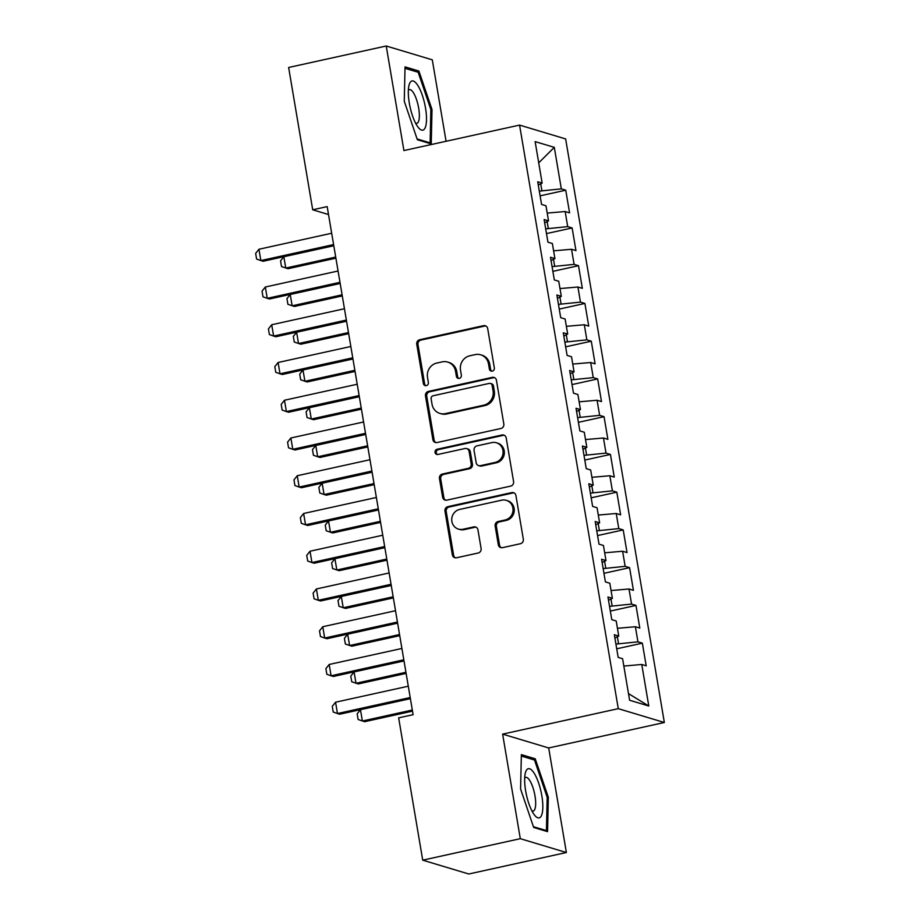 <?xml version="1.0" encoding="UTF-8"?>
<svg xmlns="http://www.w3.org/2000/svg" width="920" height="920" viewBox="0 0 920 920"><rect width="100%" height="100%" fill="white"/><g stroke="black" fill="none" stroke-linecap="round" stroke-linejoin="round"><path stroke-width="1.38" d="M492.303 371.105A2.668 2.507 -73.3 0 0 494.35 367.966L487.692 328.601A3.806 3.588 -73.3 0 0 483.517 325.668L419.658 339.733A3.806 3.588 -73.3 0 0 416.737 344.218L423.395 383.582A2.668 2.507 -73.3 0 0 426.316 385.629A2.668 2.507 -73.3 0 0 428.363 382.49L427.501 377.395A12.178 11.466 -73.3 0 1 436.85 363.043L442.175 361.87A12.178 11.466 -73.3 0 1 447.683 362.066A12.178 11.466 -73.3 0 1 455.526 371.231L456.389 376.326A2.668 2.507 -73.3 0 0 459.31 378.373A2.668 2.507 -73.3 0 0 461.357 375.222L460.494 370.127A12.178 11.466 -73.3 0 1 469.844 355.775L475.168 354.603A12.178 11.466 -73.3 0 1 480.677 354.798A12.178 11.466 -73.3 0 1 488.52 363.964L489.382 369.058A2.668 2.507 -73.3 0 0 492.303 371.105M498.306 544.743A3.806 3.588 -73.3 0 0 502.481 547.664L520.398 543.72A3.806 3.588 -73.3 0 0 523.319 539.235L515.924 495.512A3.806 3.588 -73.3 0 0 511.75 492.591L447.89 506.644A3.806 3.588 -73.3 0 0 444.969 511.129L452.364 554.852A3.806 3.588 -73.3 0 0 456.538 557.773L478.181 553.012A3.806 3.588 -73.3 0 0 481.102 548.527L477.94 529.816A3.806 3.588 -73.3 0 0 473.765 526.895L463.036 529.253A10.177 9.591 -73.3 0 1 458.424 529.092A10.177 9.591 -73.3 0 1 451.743 518.995A10.177 9.591 -73.3 0 1 459.678 509.427L501.722 500.181A10.177 9.591 -73.3 0 1 506.322 500.342A10.177 9.591 -73.3 0 1 513.015 510.428A10.177 9.591 -73.3 0 1 505.068 519.995L498.065 521.536A3.806 3.588 -73.3 0 0 495.144 526.033L498.306 544.743L499.548 545.111A3.806 3.588 -73.3 0 0 501.4 547.722M520.306 838.683L566.375 852.518L548.688 747.96L502.619 734.125L520.306 838.683L422.717 860.165L398.647 717.853L413.103 714.679L327.175 206.609L312.708 209.783L328.509 214.532M502.619 734.125L618.274 708.664L519.57 125.097L565.639 138.931L664.344 722.499L618.274 708.664M446.073 141.277L432.296 59.834L386.228 46L403.914 150.558L519.57 125.097M386.228 46L288.638 67.482L312.708 209.783M500.905 428.49A3.806 3.588 -73.3 0 0 503.826 424.005L496.432 380.282A3.806 3.588 -73.3 0 0 492.257 377.361L428.398 391.414A3.806 3.588 -73.3 0 0 425.477 395.899L432.883 439.622A3.806 3.588 -73.3 0 0 437.046 442.543L500.905 428.49M506.184 437.897L513.578 481.62A3.806 3.588 -73.3 0 1 510.657 486.105L446.798 500.158A3.806 3.588 -73.3 0 1 442.623 497.237L439.461 478.526A3.806 3.588 -73.3 0 1 442.382 474.041L468.28 468.337A3.806 3.588 -73.3 0 0 471.201 463.852L469.096 451.444A3.806 3.588 -73.3 0 0 464.922 448.523L437.966 454.457A2.668 2.507 -73.3 0 1 435.01 451.766A2.668 2.507 -73.3 0 1 437.08 449.27L502.009 434.976A3.806 3.588 -73.3 0 1 506.184 437.897M540.109 195.845L565.742 190.198L561.327 188.876L554.3 147.349L535.129 141.599L542.144 183.114L537.728 181.792L541.558 204.435L545.974 205.769L548.527 220.857L544.111 219.535L547.941 242.178L552.368 243.512L554.921 258.612L550.493 257.278L554.323 279.933L558.75 281.255L561.303 296.355L556.876 295.032L560.705 317.676L565.133 318.998L567.686 334.098L563.27 332.775L567.099 355.419L571.515 356.753L574.068 371.853L569.653 370.518L573.482 393.173L577.898 394.496L580.451 409.595L576.035 408.273L579.865 430.916L584.28 432.239L586.833 447.338L582.417 446.016L586.247 468.659L590.674 469.993L593.227 485.093L588.8 483.759L592.63 506.414L597.057 507.736L599.61 522.836L595.182 521.514L599.012 544.157L603.439 545.479L605.992 560.579L601.577 559.256L605.406 581.9L609.822 583.234L612.375 598.333L607.959 596.999L611.788 619.654L616.205 620.977L618.757 636.077L614.341 634.754L618.171 657.397L622.587 658.72L629.613 700.246L648.784 706.008L628.498 693.622M565.742 190.198L569.572 212.853L565.156 211.519L567.709 226.619L545.686 228.873M546.491 233.588L572.125 227.953L567.709 226.619M572.125 227.953L575.954 250.596L571.538 249.274L574.091 264.373L552.08 266.627M552.874 271.342L578.507 265.696L574.091 264.373M578.507 265.696L582.348 288.339L577.921 287.017L580.474 302.116L558.463 304.37M559.256 309.085L584.901 303.439L580.474 302.116M584.901 303.439L588.731 326.094L584.303 324.76L586.856 339.859L564.846 342.113M565.639 346.828L591.284 341.193L586.856 339.859M591.284 341.193L595.113 363.837L590.686 362.514L593.25 377.614L571.228 379.868M572.021 384.583L597.667 378.936L593.25 377.614M597.667 378.936L601.496 401.58L597.08 400.257L599.633 415.357L577.61 417.611M578.415 422.326L604.049 416.679L599.633 415.357M604.049 416.679L607.879 439.334L603.462 438L606.015 453.1L583.993 455.354M584.798 460.069L610.431 454.434L606.015 453.1M610.431 454.434L614.261 477.077L609.845 475.755L612.398 490.854L590.387 493.108M591.181 497.823L616.814 492.177L612.398 490.854M616.814 492.177L620.644 514.82L616.227 513.498L618.78 528.597L596.769 530.851M597.563 535.566L623.208 529.92L618.78 528.597M623.208 529.92L627.037 552.575L622.61 551.241L625.163 566.341L603.152 568.594M603.945 573.309L629.591 567.674L625.163 566.341M629.591 567.674L633.42 590.318L628.992 588.995L631.557 604.083L609.534 606.349M610.328 611.064L635.973 605.418L631.557 604.083M635.973 605.418L639.803 628.061L635.386 626.738L637.939 641.838L615.917 644.092M616.722 648.807L642.356 643.16L637.939 641.838M642.356 643.16L646.185 665.815L641.769 664.481L648.784 706.008M618.757 636.077L614.882 637.985M641.769 664.481L623.829 666.045M612.375 598.333L608.499 600.242M618.493 643.517L617.355 636.766M635.386 626.738L617.446 628.291M605.992 560.579L602.117 562.499M612.11 605.774L610.972 599.023M628.992 588.995L611.064 590.548M599.61 522.836L595.734 524.745M605.728 568.031L604.589 561.28M622.61 551.241L604.67 552.805M593.227 485.093L589.352 487.002M599.345 530.276L598.207 523.526M616.227 513.498L598.287 515.05M586.833 447.338L582.969 449.259M592.963 492.534L591.813 485.783M609.845 475.755L591.905 477.308M580.451 409.595L576.587 411.504M586.58 454.791L585.43 448.04M603.462 438L585.522 439.565M574.068 371.853L570.193 373.761M580.186 417.047L579.048 410.285M597.08 400.257L579.14 401.81M567.686 334.098L563.81 336.018M573.804 379.293L572.665 372.542M590.686 362.514L572.757 364.067M561.303 296.355L557.428 298.264M567.422 341.55L566.283 334.799M584.303 324.76L566.363 326.324M554.921 258.612L551.045 260.521M561.039 303.807L559.9 297.045M577.921 287.017L559.981 288.57M548.527 220.857L544.663 222.778M554.656 266.052L553.506 259.302M571.538 249.274L553.598 250.827M542.144 183.114L538.28 185.023M548.274 228.309L547.124 221.559M565.156 211.519L547.216 213.083M422.717 860.165L468.786 874L566.375 852.518M548.688 747.96L664.344 722.499M561.327 188.876L539.304 191.13M541.88 190.566L540.741 183.804M554.3 147.349L538.717 162.84M431.238 143.899L432.009 109.549L418.91 71.047L405.041 66.872L404.259 101.223L417.358 139.725L431.238 143.899M535.233 758.793L521.364 754.619L520.582 788.969L533.68 827.471L547.561 831.645L548.332 797.295L535.233 758.793L532.45 759.402M491.751 371.162A2.668 2.507 -73.3 0 1 490.636 369.437L489.773 364.343A12.178 11.466 -73.3 0 0 481.919 355.178L480.677 354.798M447.683 362.066L448.925 362.445A12.178 11.466 -73.3 0 1 456.78 371.599L457.642 376.694A2.668 2.507 -73.3 0 0 458.758 378.419M485.841 325.979A3.806 3.588 -73.3 0 0 484.759 326.048L420.911 340.101A3.806 3.588 -73.3 0 0 417.99 344.586L424.649 383.962A2.668 2.507 -73.3 0 0 425.764 385.687M494.592 377.671A3.806 3.588 -73.3 0 0 493.511 377.729L429.651 391.793A3.806 3.588 -73.3 0 0 426.73 396.278L434.125 440.001A3.806 3.588 -73.3 0 0 435.976 442.612M492.154 385.457A2.668 2.507 -73.3 0 0 489.233 383.41L433.182 395.749A2.668 2.507 -73.3 0 0 431.135 398.889L432.043 404.259A12.178 11.466 -73.3 0 0 439.898 413.413A12.178 11.466 -73.3 0 0 445.406 413.62L483.724 405.179A12.178 11.466 -73.3 0 0 493.062 390.827L492.154 385.457L493.407 385.825A2.668 2.507 -73.3 0 0 491.682 383.824L490.44 383.445M439.898 413.413L441.14 413.793A12.178 11.466 -73.3 0 0 446.648 413.988L445.406 413.62M493.407 385.825L494.316 391.195A12.178 11.466 -73.3 0 1 484.966 405.559L446.648 413.988M466.647 448.58L467.889 448.948A3.806 3.588 -73.3 0 1 470.338 451.812L472.443 464.232A3.806 3.588 -73.3 0 1 469.522 468.717L443.624 474.409A3.806 3.588 -73.3 0 0 440.703 478.906L443.865 497.616A3.806 3.588 -73.3 0 0 445.717 500.227M504.332 435.286A3.806 3.588 -73.3 0 0 503.251 435.344L438.334 449.638A2.668 2.507 -73.3 0 0 437.402 454.514M495.144 462.426A10.177 9.591 -73.3 0 0 503.091 452.858A10.177 9.591 -73.3 0 0 496.397 442.761A10.177 9.591 -73.3 0 0 491.797 442.6L476.985 445.866A3.806 3.588 -73.3 0 0 474.065 450.351L476.169 462.76A3.806 3.588 -73.3 0 0 480.343 465.681L495.144 462.426L496.397 462.794A10.177 9.591 -73.3 0 0 504.332 453.226A10.177 9.591 -73.3 0 0 497.651 443.141L496.397 442.761M478.618 465.623L479.86 465.991A3.806 3.588 -73.3 0 0 481.585 466.06L480.343 465.681M496.397 462.794L481.585 466.06M506.322 500.342L507.564 500.721A10.177 9.591 -73.3 0 1 514.257 510.807A10.177 9.591 -73.3 0 1 506.322 520.375L499.307 521.916A3.806 3.588 -73.3 0 0 496.386 526.401L499.548 545.111M458.424 529.092L459.678 529.46A10.177 9.591 -73.3 0 0 464.278 529.632L463.036 529.253M476.088 527.194A3.806 3.588 -73.3 0 0 475.007 527.264L464.278 529.632M514.073 492.901A3.806 3.588 -73.3 0 0 512.992 492.959L449.132 507.023A3.806 3.588 -73.3 0 0 446.211 511.508L453.617 555.22A3.806 3.588 -73.3 0 0 455.457 557.842M430.859 109.813L432.009 109.549M416.127 71.656L418.91 71.047M547.181 797.559L548.332 797.295M333.787 245.743L283.843 256.737L285.763 268.065L335.708 257.071M283.843 256.737L280.554 260.877L281.52 266.547L288.006 268.732L335.892 258.186M333.592 244.57L260.854 260.578L256.611 259.06L255.656 253.402L258.945 249.251L331.671 233.243M258.945 249.251L260.854 260.578L263.097 261.257L333.776 245.697M340.17 283.486L290.226 294.48L292.146 305.808L342.091 294.814M290.226 294.48L286.948 298.632L287.902 304.29L294.388 306.475L342.274 295.941M346.553 321.241L296.619 332.235L298.528 343.551L348.473 332.557M296.619 332.235L293.33 336.375L294.285 342.033L300.771 344.229L348.668 333.684M339.974 282.313L267.237 298.333L262.993 296.815L262.039 291.145L265.328 287.005L338.065 270.998M265.328 287.005L267.237 298.333L269.479 299L340.17 283.44M346.357 320.068L273.631 336.076L269.387 334.558L268.421 328.9L271.71 324.748L344.448 308.74M271.71 324.748L273.631 336.076L275.862 336.743L346.553 321.183M425.051 128.006A25.196 7.486 77.6 0 0 422.349 95.381A25.196 7.486 77.6 0 0 409.779 83.076A25.196 7.486 77.6 0 0 408.917 85.686A25.196 7.486 77.6 0 0 418.036 127.144A25.196 7.486 77.6 0 0 425.051 128.006M415.564 123.119A17.25 5.117 77.6 0 0 416.841 123.326A17.25 5.117 77.6 0 0 418.37 121.865A17.25 5.117 77.6 0 0 417.392 102.396A17.25 5.117 77.6 0 0 409.434 89.642A17.25 5.117 77.6 0 0 408.353 90.379M405.007 68.321L418.163 72.266L430.859 109.584L430.111 142.853L417.093 138.954M428.766 143.152L430.111 142.853M541.374 815.752A25.196 7.486 77.6 0 0 538.672 783.127A25.196 7.486 77.6 0 0 526.102 770.833A25.196 7.486 77.6 0 0 525.24 773.432A25.196 7.486 77.6 0 0 534.37 814.89A25.196 7.486 77.6 0 0 541.374 815.752M531.886 810.865A17.25 5.117 77.6 0 0 533.174 811.072A17.25 5.117 77.6 0 0 534.692 809.611A17.25 5.117 77.6 0 0 533.715 790.142A17.25 5.117 77.6 0 0 525.757 777.388A17.25 5.117 77.6 0 0 524.676 778.124M521.329 756.067L534.497 760.012L547.181 797.329L546.434 830.599L533.416 826.7M545.088 830.898L546.434 830.599M352.947 358.984L303.002 369.978L304.911 381.305L354.855 370.311M303.002 369.978L299.713 374.118L300.667 379.787L307.153 381.972L355.051 371.427M359.329 396.727L309.384 407.721L311.293 419.048L361.238 408.054M309.384 407.721L306.096 411.872L307.05 417.53L313.536 419.716L361.433 409.181M352.74 357.811L280.013 373.819L275.77 372.301L274.804 366.643L278.093 362.491L350.83 346.483M278.093 362.491L280.013 373.819L282.256 374.497L352.935 358.938M359.133 395.554L286.396 411.562L282.152 410.055L281.198 404.386L284.476 400.246L357.213 384.238M284.476 400.246L286.396 411.562L288.638 412.24L359.317 396.681M365.711 434.47L315.767 445.464L317.688 456.791L367.62 445.797M315.767 445.464L312.478 449.615L313.444 455.273L319.918 457.47L367.816 446.924M365.516 433.308L292.779 449.316L288.535 447.798L287.58 442.14L290.869 437.989L363.596 421.981M290.869 437.989L292.779 449.316L295.021 449.983L365.7 434.424M372.094 472.224L322.149 483.218L324.07 494.546L374.014 483.552M322.149 483.218L318.86 487.358L319.827 493.028L326.312 495.213L374.198 484.667M371.898 471.051L299.161 487.059L294.917 485.541L293.963 479.883L297.252 475.732L369.978 459.724M297.252 475.732L299.161 487.059L301.403 487.738L372.082 472.178M378.476 509.967L328.532 520.962L330.452 532.289L380.397 521.295M328.532 520.962L325.254 525.113L326.209 530.771L332.695 532.956L380.581 522.422M378.281 508.794L305.543 524.803L301.3 523.296L300.346 517.626L303.634 513.486L376.36 497.478M303.634 513.486L305.543 524.803L307.786 525.481L378.476 509.921M384.663 546.549L311.938 562.557L314.168 563.224L384.859 547.664L334.926 558.704L336.835 570.032L386.779 559.038M334.926 558.704L331.637 562.856L332.591 568.514L339.077 570.71L386.975 560.165M310.017 551.229L311.938 562.557L307.694 561.039L306.728 555.381L310.017 551.229L382.754 535.221M391.253 585.465L341.308 596.459L343.217 607.775L393.162 596.781M341.308 596.459L338.019 600.599L338.974 606.269L345.46 608.453L393.357 597.908M391.046 584.292L318.32 600.3L314.077 598.782L313.11 593.124L316.399 588.972L389.137 572.964M316.399 588.972L318.32 600.3L320.562 600.978L391.241 585.419M397.44 622.035L324.702 638.043L326.945 638.721L397.624 623.162L347.691 634.202L349.6 645.529L399.544 634.535M347.691 634.202L344.402 638.353L345.356 644.011L351.842 646.196L399.74 635.662M322.782 626.727L324.702 638.043L320.459 636.536L319.504 630.867L322.782 626.727L395.519 610.719M404.018 660.951L354.073 671.945L355.994 683.272L405.927 672.279M354.073 671.945L350.784 676.096L351.75 681.755L358.225 683.951L406.122 673.405M403.822 659.789L331.085 675.797L326.841 674.279L325.887 668.621L329.176 664.47L401.902 648.462M329.176 664.47L331.085 675.797L333.327 676.464L404.006 660.905M410.205 697.532L337.467 713.54L339.71 714.219L410.389 698.659L360.456 709.699L362.376 721.015L412.321 710.021M360.456 709.699L357.167 713.839L358.133 719.509L364.619 721.694L412.505 711.148M335.558 702.213L337.467 713.54L333.224 712.022L332.269 706.365L335.558 702.213L408.284 686.205M489.773 364.343L488.52 363.964M457.642 376.694L456.389 376.326M456.78 371.599L455.526 371.231M424.649 383.962L423.395 383.582M417.99 344.586L416.737 344.218M420.911 340.101L419.658 339.733M484.759 326.048L483.517 325.668M490.636 369.437L489.382 369.058M434.125 440.001L432.883 439.622M426.73 396.278L425.477 395.899M429.651 391.793L428.398 391.414M493.511 377.729L492.257 377.361M484.966 405.559L483.724 405.179M494.316 391.195L493.062 390.827M443.865 497.616L442.623 497.237M440.703 478.906L439.461 478.526M443.624 474.409L442.382 474.041M469.522 468.717L468.28 468.337M472.443 464.232L471.201 463.852M470.338 451.812L469.096 451.444M438.334 449.638L437.08 449.27M503.251 435.344L502.009 434.976M496.386 526.401L495.144 526.033M499.307 521.916L498.065 521.536M506.322 520.375L505.068 519.995M475.007 527.264L473.765 526.895M453.617 555.22L452.364 554.852M446.211 511.508L444.969 511.129M449.132 507.023L447.89 506.644M512.992 492.959L511.75 492.591"/></g></svg>
